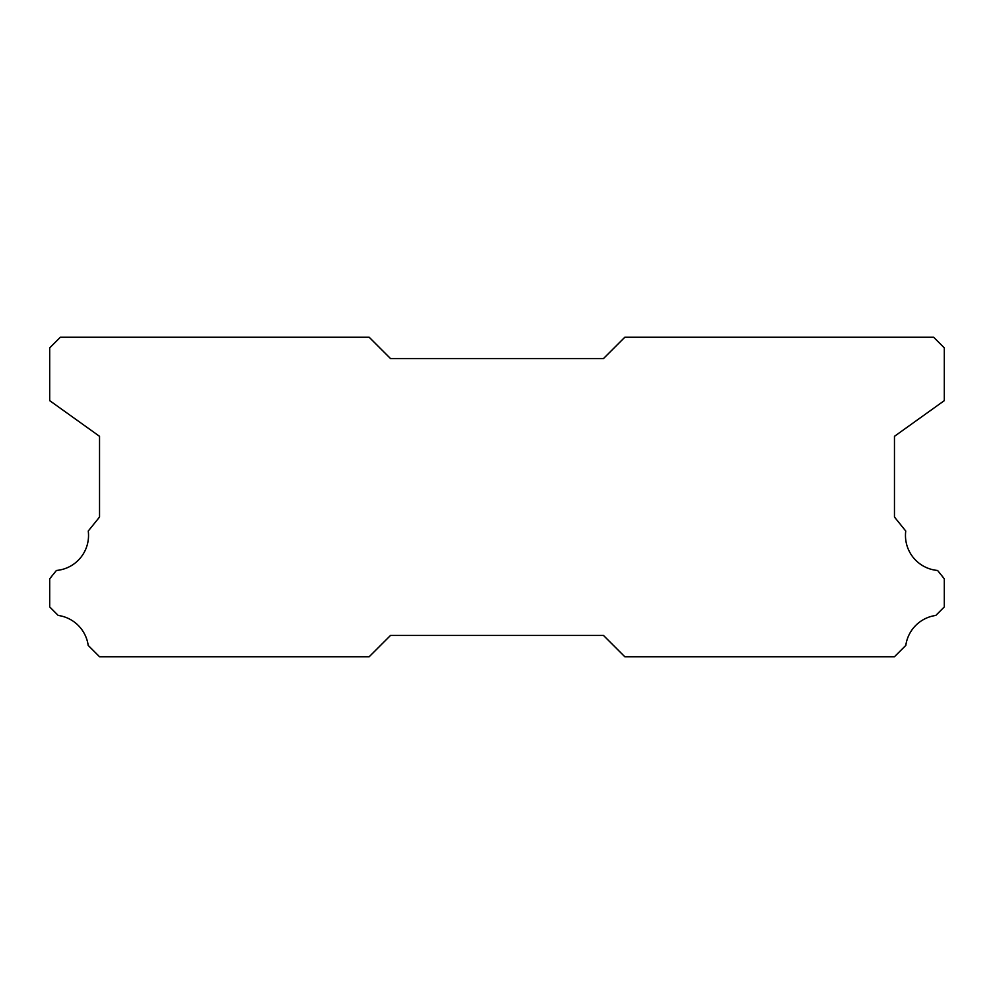 <?xml version="1.0" encoding="UTF-8"?>
<svg xmlns="http://www.w3.org/2000/svg" width="994" height="994" viewBox="0 0 994 994"><rect width="100%" height="100%" fill="white"/><g stroke="black" fill="none" stroke-linecap="round" stroke-linejoin="round"><path stroke-width="1.49" d="M937.578 570.457A35.15 35.15 0 0 1 905.745 531.032L894.463 517.042L894.463 436.316L944.3 400.644L944.3 347.9L933.652 337.252L624.804 337.252L603.495 358.548L390.505 358.548L369.196 337.252L60.348 337.252L49.7 347.9L49.7 400.644L99.537 436.316L99.537 517.042L88.255 531.032A35.15 35.15 0 0 1 56.422 570.457L49.7 578.794L49.7 606.924L58.211 615.448A35.15 35.15 0 0 1 88.193 645.404L99.537 656.748L369.196 656.748L390.505 635.452L603.495 635.452L624.804 656.748L894.463 656.748L905.807 645.404A35.15 35.15 0 0 1 935.789 615.448L944.3 606.924L944.3 578.794L937.578 570.457"/></g></svg>
